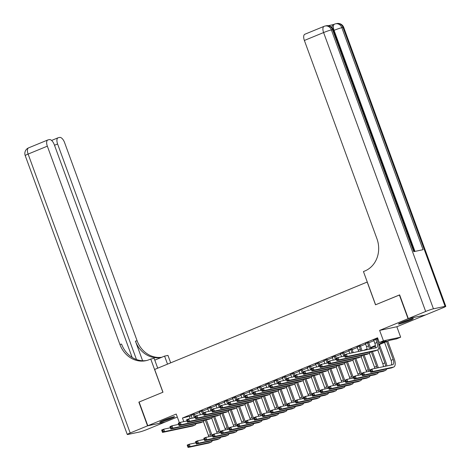 <?xml version="1.0" encoding="UTF-8"?>
<svg xmlns="http://www.w3.org/2000/svg" width="471" height="471" viewBox="0 0 471 471"><rect width="100%" height="100%" fill="white"/><g stroke="black" fill="none" stroke-linecap="round" stroke-linejoin="round"><path stroke-width="0.71" d="M170.82 418.713A7.901 0.595 159.9 0 0 174.606 416.764A7.901 0.595 159.9 0 0 163.561 420.25A7.901 0.595 159.9 0 0 159.769 422.199A7.901 0.595 159.9 0 0 170.82 418.713M409.505 320.545A7.901 0.595 159.9 0 0 413.297 318.602A7.901 0.595 159.9 0 0 402.252 322.082A7.901 0.595 159.9 0 0 398.46 324.03A7.901 0.595 159.9 0 0 409.505 320.545M367.274 282.011L154.647 369.441L162.978 392.213L139.11 402.028L147.788 425.743L165.003 422.098L177.314 417.035M425.26 315.005L408.063 318.702L379.626 330.395L383.447 340.827L400.662 337.183L396.511 338.89L389.535 340.368L378.796 344.784M379.626 330.395L396.841 326.744L425.278 315.052M396.841 326.744L400.662 337.183M367.186 282.029L375.517 304.802L399.649 294.928M399.384 294.981L408.063 318.702M194.258 414.086L191.091 415.387M202.559 410.671L199.398 411.972M210.861 407.256L207.699 408.557M219.162 403.841L216.001 405.142M227.469 400.427L224.302 401.728M235.771 397.012L232.603 398.313M244.072 393.597L240.905 394.898M252.374 390.182L249.206 391.483M260.675 386.768L257.513 388.069M268.976 383.353L265.815 384.654M277.278 379.938L274.116 381.245M285.585 376.523L282.417 377.83M293.886 373.114L290.719 374.416M302.188 369.7L299.02 371.001M310.489 366.285L307.322 367.586M318.79 362.87L315.629 364.171M327.092 359.455L323.93 360.757M335.399 356.041L332.232 357.342M343.7 352.626L340.533 353.927M352.002 349.211L348.834 350.512M360.303 345.796L357.136 347.098M368.605 342.382L365.443 343.683M378.678 344.183L386.273 341.057L379.296 342.535L377.559 337.795L182.46 418.036L191.25 415.811M194.411 414.509L199.551 412.396M202.713 411.095L207.852 408.981M211.02 407.68L216.154 405.566M219.321 404.265L224.455 402.152M227.623 400.85L232.756 398.737M235.924 397.436L241.064 395.322M244.225 394.021L249.365 391.907M252.527 390.606L257.666 388.493M260.828 387.191L265.968 385.078M269.135 383.777L274.269 381.663M277.437 380.362L282.571 378.248M285.738 376.947L290.878 374.839M294.039 373.532L299.179 371.425M302.341 370.118L307.481 368.01M310.642 366.709L315.782 364.595M318.949 363.294L324.083 361.18M327.251 359.879L332.385 357.766M335.552 356.465L340.686 354.351M343.854 353.05L348.993 350.936M352.155 349.635L357.295 347.521M360.456 346.22L365.596 344.107M368.758 342.806L373.897 340.692M377.065 339.391L378.001 339.002M377.813 338.484L373.744 340.268M376.906 338.967L377.848 338.578M179.404 422.74L176.225 414.05L147.788 425.743M182.46 418.036L183.772 421.633M379.296 342.535L383.447 340.827M375.44 346.161L370.494 348.199M367.139 349.576L366.656 349.776M363.4 350.465L367.097 348.946M370.377 347.598L375.399 345.531M189.436 416.558L190.19 418.619M373.668 340.068L374.869 343.341A5.063 2.349 -112.4 0 1 375.051 347.998M375.746 339.214L376.941 342.488A5.063 2.349 -112.4 0 1 376.541 347.663A5.063 2.349 -112.4 0 1 376.353 347.722L346.368 354.074L347.233 356.447L377.218 350.094A7.601 3.521 67.6 0 0 377.507 350.006A7.601 3.521 67.6 0 0 378.107 342.24L376.835 338.767M345.743 356.117L347.233 356.447L345.155 357.301L344.289 354.928L346.368 354.074L344.566 355.511L344.913 356.459L345.743 356.117L345.396 355.169M344.913 356.459L345.155 357.301L375.146 350.948A7.601 3.521 67.6 0 0 375.428 350.86L377.507 350.006M344.289 354.928L344.566 355.511M371.301 371.148L370.954 370.2L370.124 370.542L370.471 371.489L371.301 371.148L372.785 371.478L370.712 372.331L369.841 369.959L371.919 369.105L372.785 371.478L393.468 367.097A7.601 3.521 67.6 0 0 393.756 367.009A7.601 3.521 67.6 0 0 394.357 359.243L387.721 341.116M386.632 341.563L393.191 359.491A5.063 2.349 -112.4 0 1 392.79 364.666A5.063 2.349 -112.4 0 1 392.602 364.725L371.919 369.105L370.954 370.2M384.554 342.417L391.113 360.344A5.063 2.349 -112.4 0 1 391.301 365.001M370.471 371.489L370.712 372.331L391.395 367.951A7.601 3.521 67.6 0 0 391.678 367.863L393.756 367.009M369.841 369.959L370.124 370.542M400.338 322.906A7.854 0.589 159.9 0 0 411.136 318.955M410.424 319.161A6.835 0.512 -20.1 0 1 401.015 322.606M161.647 421.074A7.854 0.589 159.9 0 0 172.445 417.123M171.732 417.33A6.835 0.512 -20.1 0 1 162.324 420.774M332.143 27.73A6.076 2.814 -112.4 0 1 333.303 24.633L334.545 24.121A6.076 2.814 67.6 0 0 334.069 30.332L333.592 30.527M333.409 24.586L328.269 25.675M408.31 318.596L425.525 314.952L442.881 307.816A6.076 0.453 159.9 0 0 445.796 306.315A6.076 0.453 159.9 0 0 445.071 306.356L433.438 308.823A6.076 0.453 159.9 0 0 425.666 311.461L408.31 318.596L399.632 294.881L375.599 304.766L363.447 271.561L364.86 270.984A25.328 22.361 -102 0 0 376.935 238.726L304.378 40.459A6.076 2.814 -112.4 0 1 304.861 34.242L324.077 26.341A6.076 2.814 67.6 0 0 323.601 32.552L304.378 40.459M425.666 311.461L323.601 32.552A6.076 0.453 -20.1 0 1 331.372 29.914L332.532 29.667L413.773 251.655L423.076 249.683L341.84 27.695L343.006 27.448A6.076 0.453 -20.1 0 1 343.73 27.406L445.796 306.315M147.541 425.849L138.857 402.128L162.895 392.243L150.744 359.043L149.331 359.62A25.328 22.361 78 0 1 145.904 360.68A25.328 22.361 78 0 1 119.899 344.442L47.341 146.169L28.119 154.076L130.184 432.984L147.541 425.849L164.738 422.151M167.529 364.148L164.585 356.111L154.782 360.144M164.585 356.111L167.959 355.393L170.685 362.847M150.744 359.043L154.117 358.325L157.72 368.175M136.472 359.526L57.597 143.996A6.076 2.814 67.6 0 1 58.08 137.785A6.076 2.814 67.6 0 1 58.31 137.715L59.682 137.42A6.076 2.814 67.6 0 1 64.556 142.525L137.114 340.792A25.328 22.361 78 0 0 161.753 357.271M161.506 357.377A25.328 22.361 78 0 1 161.441 357.389A25.328 22.361 78 0 1 135.436 341.151L142.607 360.739M130.184 432.984A6.076 0.453 159.9 0 0 127.27 434.48A6.076 0.453 159.9 0 0 127.994 434.439L139.628 431.978A6.076 0.453 159.9 0 0 147.399 429.334L164.756 422.199M132.139 357.418L54.295 144.697A6.076 2.814 67.6 0 0 49.42 139.593L48.048 139.887A6.076 2.814 67.6 0 0 47.818 139.958A6.076 2.814 67.6 0 0 47.341 146.169M146.734 360.486A25.328 22.361 78 0 1 121.571 344.089L119.899 344.442M365.366 343.483L366.562 346.756A5.063 2.349 -112.4 0 1 367.139 349.676M367.445 342.629L368.64 345.902A5.063 2.349 -112.4 0 1 369.199 349.235M370.6 348.94A7.601 3.521 67.6 0 0 369.806 345.655L368.534 342.182M337.442 359.532L337.095 358.584L336.265 358.926L336.612 359.873L337.442 359.532L338.932 359.862L336.853 360.715L335.988 358.343L338.06 357.489L338.932 359.862L368.917 353.509A7.601 3.521 67.6 0 0 369.205 353.421A7.601 3.521 67.6 0 0 370.4 351.955M344.713 356.082L338.06 357.489L337.095 358.584M336.612 359.873L336.853 360.715L366.844 354.363A7.601 3.521 67.6 0 0 367.127 354.274L369.205 353.421M335.988 358.343L336.265 358.926M357.065 346.897L358.26 350.171A5.063 2.349 -112.4 0 1 358.643 351.472M359.137 346.044L360.339 349.317A5.063 2.349 -112.4 0 1 360.798 351.019M362.016 350.76A7.601 3.521 67.6 0 0 361.498 349.07L360.227 345.596M329.141 362.947L328.793 361.999L327.963 362.34L328.311 363.288L329.141 362.947L330.63 363.276L328.552 364.13L327.686 361.757L329.759 360.904L330.63 363.276L360.615 356.924A7.601 3.521 67.6 0 0 360.904 356.835A7.601 3.521 67.6 0 0 362.099 355.37M336.406 359.497L329.759 360.904L328.793 361.999M328.311 363.288L328.552 364.13L358.537 357.777A7.601 3.521 67.6 0 0 358.825 357.689L360.904 356.835M327.686 361.757L327.963 362.34M348.764 350.312L349.871 353.332M350.836 349.458L352.037 352.732A5.063 2.349 -112.4 0 1 352.084 352.861M353.244 352.614A7.601 3.521 67.6 0 0 353.197 352.485L351.925 349.011M320.839 366.361L320.492 365.414L319.662 365.755L320.009 366.703L320.839 366.361L322.323 366.691L320.251 367.545L319.385 365.172L321.457 364.318L322.323 366.691L352.314 360.339A7.601 3.521 67.6 0 0 352.596 360.25A7.601 3.521 67.6 0 0 353.798 358.784M328.104 362.911L321.457 364.318L320.492 365.414M320.009 366.703L320.251 367.545L350.236 361.192A7.601 3.521 67.6 0 0 350.524 361.104L352.596 360.25M319.385 365.172L319.662 365.755M340.462 353.727L341.563 356.747M342.535 352.873L343.736 356.147A5.063 2.349 -112.4 0 1 343.783 356.276M344.507 354.84L343.624 352.426M312.538 369.776L312.191 368.828L311.36 369.17L311.708 370.118L312.538 369.776L314.022 370.106L311.949 370.96L311.078 368.587L313.156 367.733L314.022 370.106L344.013 363.753A7.601 3.521 67.6 0 0 344.295 363.665A7.601 3.521 67.6 0 0 345.49 362.199M319.803 366.326L313.156 367.733L312.191 368.828M311.708 370.118L311.949 370.96L341.934 364.607A7.601 3.521 67.6 0 0 342.223 364.519L344.295 363.665M311.078 368.587L311.36 369.17M386.85 365.943A7.601 3.521 67.6 0 0 386.049 362.658L379.42 344.531M378.967 346.727L384.889 362.9A5.063 2.349 -112.4 0 1 385.449 366.238M377.736 349.888L382.811 363.753A5.063 2.349 -112.4 0 1 383.388 366.673M362.994 374.563L362.652 373.615L361.822 373.956L362.164 374.904L362.994 374.563L364.483 374.892L362.411 375.746L361.54 373.373L363.618 372.52L364.483 374.892L385.166 370.512A7.601 3.521 67.6 0 0 385.455 370.424A7.601 3.521 67.6 0 0 386.65 368.952M370.265 371.113L363.618 372.52L362.652 373.615M362.164 374.904L362.411 375.746L383.088 371.366A7.601 3.521 67.6 0 0 383.376 371.278L385.455 370.424M361.54 373.373L361.822 373.956M378.266 367.763A7.601 3.521 67.6 0 0 377.748 366.073L372.426 351.525M371.419 348.77L371.119 347.945M371.266 351.772L376.588 366.314A5.063 2.349 -112.4 0 1 377.047 368.022M369.435 353.303L374.51 367.168A5.063 2.349 -112.4 0 1 374.892 368.475M354.692 377.978L354.345 377.03L353.515 377.371L353.862 378.319L354.692 377.978L356.182 378.307L354.11 379.161L353.238 376.788L355.317 375.935L356.182 378.307L376.865 373.927A7.601 3.521 67.6 0 0 377.147 373.839A7.601 3.521 67.6 0 0 378.348 372.367M361.963 374.527L355.317 375.935L354.345 377.03M353.862 378.319L354.11 379.161L374.786 374.781A7.601 3.521 67.6 0 0 375.075 374.692L377.147 373.839M353.238 376.788L353.515 377.371M369.959 371.177A7.601 3.521 67.6 0 0 369.447 369.488L364.124 354.94M362.958 355.187L368.287 369.729A5.063 2.349 -112.4 0 1 368.746 371.431M361.133 356.718L366.208 370.583A5.063 2.349 -112.4 0 1 366.591 371.89M346.391 381.392L346.044 380.444L345.214 380.786L345.561 381.734L346.391 381.392L347.881 381.722L345.802 382.576L344.937 380.203L347.009 379.349L347.881 381.722L368.563 377.342A7.601 3.521 67.6 0 0 368.846 377.253A7.601 3.521 67.6 0 0 370.041 375.781M353.662 377.942L347.009 379.349L346.044 380.444M345.561 381.734L345.802 382.576L366.485 378.195A7.601 3.521 67.6 0 0 366.774 378.107L368.846 377.253M344.937 380.203L345.214 380.786M361.657 374.592A7.601 3.521 67.6 0 0 361.145 372.897L355.823 358.354M354.657 358.596L359.979 373.144A5.063 2.349 -112.4 0 1 360.445 374.845M352.832 360.132L357.907 373.998A5.063 2.349 -112.4 0 1 358.29 375.305M338.09 384.807L337.742 383.859L336.912 384.201L337.26 385.148L338.09 384.807L339.579 385.137L337.501 385.99L336.635 383.618L338.708 382.764L339.579 385.137L360.262 380.756A7.601 3.521 67.6 0 0 360.545 380.668A7.601 3.521 67.6 0 0 361.74 379.196M345.361 381.357L338.708 382.764L337.742 383.859M337.26 385.148L337.501 385.99L358.184 381.61A7.601 3.521 67.6 0 0 358.472 381.522L360.545 380.668M336.635 383.618L336.912 384.201M332.155 357.142L333.262 360.162M334.233 356.288L335.429 359.556A5.063 2.349 -112.4 0 1 335.482 359.691M336.206 358.254L335.323 355.835M304.231 373.191L303.889 372.243L303.053 372.585L303.401 373.532L304.231 373.191L305.72 373.521L303.648 374.374L302.776 372.002L304.855 371.148L305.72 373.521L335.711 367.168A7.601 3.521 67.6 0 0 335.994 367.08A7.601 3.521 67.6 0 0 337.189 365.608M311.502 369.741L304.855 371.148L303.889 372.243M303.401 373.532L303.648 374.374L333.633 368.022A7.601 3.521 67.6 0 0 333.921 367.933L335.994 367.08M302.776 372.002L303.053 372.585M353.356 378.007A7.601 3.521 67.6 0 0 352.844 376.311L347.521 361.769M346.356 362.011L351.678 376.559A5.063 2.349 -112.4 0 1 352.143 378.26M344.531 363.547L349.606 377.412A5.063 2.349 -112.4 0 1 349.988 378.719M329.788 388.222L329.441 387.274L328.611 387.615L328.958 388.563L329.788 388.222L331.278 388.551L329.2 389.405L328.334 387.032L330.407 386.179L331.278 388.551L351.955 384.171A7.601 3.521 67.6 0 0 352.243 384.083A7.601 3.521 67.6 0 0 353.438 382.611M337.053 384.772L330.407 386.179L329.441 387.274M328.958 388.563L329.2 389.405L349.882 385.025A7.601 3.521 67.6 0 0 350.165 384.937L352.243 384.083M328.334 387.032L328.611 387.615M323.854 360.556L324.961 363.577M325.932 359.703L327.127 362.97A5.063 2.349 -112.4 0 1 327.174 363.106M327.904 361.669L327.021 359.249M295.929 376.606L295.582 375.658L294.752 375.999L295.099 376.947L295.929 376.606L297.419 376.935L295.341 377.789L294.475 375.416L296.553 374.563L297.419 376.935L327.404 370.583A7.601 3.521 67.6 0 0 327.692 370.494A7.601 3.521 67.6 0 0 328.888 369.023M303.2 373.156L296.553 374.563L295.582 375.658M295.099 376.947L295.341 377.789L325.331 371.436A7.601 3.521 67.6 0 0 325.614 371.348L327.692 370.494M294.475 375.416L294.752 375.999M345.055 381.422A7.601 3.521 67.6 0 0 344.542 379.726L339.214 365.184M338.054 365.425L343.377 379.973A5.063 2.349 -112.4 0 1 343.842 381.675M336.229 366.962L341.304 380.827A5.063 2.349 -112.4 0 1 341.687 382.134M321.487 391.637L321.14 390.689L320.309 391.03L320.657 391.978L321.487 391.637L322.971 391.966L320.898 392.82L320.033 390.447L322.105 389.594L322.971 391.966L343.653 387.58A7.601 3.521 67.6 0 0 343.942 387.492A7.601 3.521 67.6 0 0 345.137 386.026M328.752 388.186L322.105 389.594L321.14 390.689M320.657 391.978L320.898 392.82L341.581 388.434A7.601 3.521 67.6 0 0 341.864 388.345L343.942 387.492M320.033 390.447L320.309 391.03M315.552 363.965L316.659 366.991M317.631 363.117L318.826 366.385A5.063 2.349 -112.4 0 1 318.873 366.52M319.603 365.084L318.72 362.664M287.628 380.02L287.281 379.073L286.45 379.414L286.798 380.362L287.628 380.02L289.117 380.35L287.039 381.204L286.174 378.831L288.246 377.978L289.117 380.35L319.103 373.998A7.601 3.521 67.6 0 0 319.391 373.909A7.601 3.521 67.6 0 0 320.586 372.437M294.899 376.57L288.246 377.978L287.281 379.073M286.798 380.362L287.039 381.204L317.03 374.851A7.601 3.521 67.6 0 0 317.313 374.763L319.391 373.909M286.174 378.831L286.45 379.414M336.753 384.836A7.601 3.521 67.6 0 0 336.241 383.141L330.913 368.593M329.753 368.84L335.075 383.388A5.063 2.349 -112.4 0 1 335.535 385.09M327.922 370.377L332.997 384.242A5.063 2.349 -112.4 0 1 333.386 385.549M313.186 395.051L312.838 394.103L312.008 394.445L312.355 395.393L313.186 395.051L314.669 395.381L312.597 396.235L311.725 393.862L313.804 393.008L314.669 395.381L335.352 390.995A7.601 3.521 67.6 0 0 335.64 390.906A7.601 3.521 67.6 0 0 336.836 389.44M320.451 391.601L313.804 393.008L312.838 394.103M312.355 395.393L312.597 396.235L333.28 391.848A7.601 3.521 67.6 0 0 333.562 391.76L335.64 390.906M311.725 393.862L312.008 394.445M307.251 367.38L308.358 370.406M309.329 366.526L310.524 369.8A5.063 2.349 -112.4 0 1 310.572 369.935M311.302 368.499L310.418 366.079M279.327 383.435L278.979 382.487L278.149 382.829L278.496 383.777L279.327 383.435L280.816 383.765L278.738 384.619L277.872 382.246L279.945 381.392L280.816 383.765L310.801 377.412A7.601 3.521 67.6 0 0 311.09 377.324A7.601 3.521 67.6 0 0 312.285 375.852M286.598 379.985L279.945 381.392L278.979 382.487M278.496 383.777L278.738 384.619L308.729 378.266A7.601 3.521 67.6 0 0 309.011 378.178L311.09 377.324M277.872 382.246L278.149 382.829M328.452 388.251A7.601 3.521 67.6 0 0 327.934 386.556L322.611 372.008M321.452 372.255L326.774 386.803A5.063 2.349 -112.4 0 1 327.233 388.504M319.621 373.791L324.696 387.657A5.063 2.349 -112.4 0 1 325.078 388.964M304.878 398.466L304.531 397.518L303.701 397.86L304.048 398.807L304.878 398.466L306.368 398.796L304.295 399.649L303.424 397.277L305.502 396.423L306.368 398.796L327.051 394.41A7.601 3.521 67.6 0 0 327.339 394.321A7.601 3.521 67.6 0 0 328.534 392.855M312.149 395.016L305.502 396.423L304.531 397.518M304.048 398.807L304.295 399.649L324.972 395.263A7.601 3.521 67.6 0 0 325.261 395.175L327.339 394.321M303.424 397.277L303.701 397.86M298.95 370.795L300.056 373.821M301.022 369.941L302.223 373.215A5.063 2.349 -112.4 0 1 302.27 373.35M303 371.913L302.111 369.494M271.025 386.85L270.678 385.902L269.848 386.244L270.195 387.191L271.025 386.85L272.515 387.18L270.436 388.033L269.571 385.661L271.643 384.807L272.515 387.18L302.5 380.827A7.601 3.521 67.6 0 0 302.788 380.739A7.601 3.521 67.6 0 0 303.983 379.267M278.29 383.4L271.643 384.807L270.678 385.902M270.195 387.191L270.436 388.033L300.421 381.681A7.601 3.521 67.6 0 0 300.71 381.592L302.788 380.739M269.571 385.661L269.848 386.244M320.145 391.666A7.601 3.521 67.6 0 0 319.632 389.97L314.31 375.422M313.144 375.67L318.473 390.218A5.063 2.349 -112.4 0 1 318.932 391.919M311.319 377.206L316.394 391.071A5.063 2.349 -112.4 0 1 316.777 392.378M296.577 401.881L296.23 400.933L295.399 401.274L295.747 402.222L296.577 401.881L298.066 402.21L295.988 403.064L295.123 400.691L297.201 399.838L298.066 402.21L318.749 397.824A7.601 3.521 67.6 0 0 319.032 397.736A7.601 3.521 67.6 0 0 320.233 396.27M303.848 398.425L297.201 399.838L296.23 400.933M295.747 402.222L295.988 403.064L316.671 398.678A7.601 3.521 67.6 0 0 316.959 398.59L319.032 397.736M295.123 400.691L295.399 401.274M290.648 374.209L291.755 377.236M292.721 373.356L293.922 376.629A5.063 2.349 -112.4 0 1 293.969 376.765M294.693 375.328L293.81 372.908M262.724 390.265L262.376 389.317L261.546 389.658L261.894 390.606L262.724 390.265L264.207 390.594L262.135 391.448L261.264 389.075L263.342 388.222L264.207 390.594L294.198 384.242A7.601 3.521 67.6 0 0 294.481 384.153A7.601 3.521 67.6 0 0 295.682 382.682M269.989 386.809L263.342 388.222L262.376 389.317M261.894 390.606L262.135 391.448L292.12 385.09A7.601 3.521 67.6 0 0 292.409 385.007L294.481 384.153M261.264 389.075L261.546 389.658M311.843 395.075A7.601 3.521 67.6 0 0 311.331 393.385L306.009 378.837M304.843 379.084L310.171 393.632A5.063 2.349 -112.4 0 1 310.63 395.334M303.018 380.621L308.093 394.486A5.063 2.349 -112.4 0 1 308.476 395.793M288.276 405.296L287.928 404.348L287.098 404.689L287.445 405.637L288.276 405.296L289.765 405.625L287.687 406.473L286.821 404.106L288.894 403.253L289.765 405.625L310.448 401.239A7.601 3.521 67.6 0 0 310.73 401.151A7.601 3.521 67.6 0 0 311.926 399.685M295.547 401.84L288.894 403.253L287.928 404.348M287.445 405.637L287.687 406.473L308.37 402.093A7.601 3.521 67.6 0 0 308.658 402.004L310.73 401.151M286.821 404.106L287.098 404.689M282.347 377.624L283.448 380.65M284.419 376.771L285.614 380.044A5.063 2.349 -112.4 0 1 285.667 380.179M286.392 378.737L285.508 376.323M254.422 393.679L254.075 392.732L253.245 393.073L253.592 394.021L254.422 393.679L255.906 394.009L253.834 394.857L252.962 392.49L255.041 391.637L255.906 394.009L285.897 387.651A7.601 3.521 67.6 0 0 286.18 387.562A7.601 3.521 67.6 0 0 287.375 386.096M261.688 390.223L255.041 391.637L254.075 392.732M253.592 394.021L253.834 394.857L283.819 388.504A7.601 3.521 67.6 0 0 284.107 388.416L286.18 387.562M252.962 392.49L253.245 393.073M303.542 398.49A7.601 3.521 67.6 0 0 303.03 396.8L297.707 382.252M296.542 382.499L301.864 397.047A5.063 2.349 -112.4 0 1 302.329 398.749M294.716 384.03L299.791 397.901A5.063 2.349 -112.4 0 1 300.174 399.208M279.974 408.71L279.627 407.762L278.797 408.104L279.144 409.052L279.974 408.71L281.464 409.034L279.385 409.888L278.52 407.521L280.592 406.667L281.464 409.034L302.141 404.654A7.601 3.521 67.6 0 0 302.429 404.565A7.601 3.521 67.6 0 0 303.624 403.099M287.245 405.254L280.592 406.667L279.627 407.762M279.144 409.052L279.385 409.888L300.068 405.507A7.601 3.521 67.6 0 0 300.357 405.419L302.429 404.565M278.52 407.521L278.797 408.104M274.04 381.039L275.146 384.065M276.118 380.185L277.313 383.459A5.063 2.349 -112.4 0 1 277.36 383.594M278.09 382.152L277.207 379.738M246.115 397.094L245.768 396.146L244.938 396.488L245.285 397.436L246.115 397.094L247.605 397.418L245.532 398.272L244.661 395.905L246.739 395.051L247.605 397.418L277.59 391.065A7.601 3.521 67.6 0 0 277.878 390.977A7.601 3.521 67.6 0 0 279.073 389.511M253.386 393.638L246.739 395.051L245.768 396.146M245.285 397.436L245.532 398.272L275.517 391.919A7.601 3.521 67.6 0 0 275.806 391.831L277.878 390.977M244.661 395.905L244.938 396.488M295.24 401.904A7.601 3.521 67.6 0 0 294.728 400.215L289.406 385.667M288.24 385.914L293.563 400.462A5.063 2.349 -112.4 0 1 294.028 402.163M286.415 387.445L291.49 401.316A5.063 2.349 -112.4 0 1 291.873 402.623M271.673 412.125L271.325 411.177L270.495 411.519L270.843 412.466L271.673 412.125L273.162 412.449L271.084 413.303L270.219 410.936L272.291 410.082L273.162 412.449L293.839 408.069A7.601 3.521 67.6 0 0 294.128 407.98A7.601 3.521 67.6 0 0 295.323 406.514M278.938 408.669L272.291 410.082L271.325 411.177M270.843 412.466L271.084 413.303L291.767 408.922A7.601 3.521 67.6 0 0 292.049 408.834L294.128 407.98M270.219 410.936L270.495 411.519M265.738 384.454L266.845 387.48M267.816 383.6L269.012 386.874A5.063 2.349 -112.4 0 1 269.059 387.009M269.789 385.566L268.906 383.153M237.814 400.509L237.466 399.561L236.636 399.903L236.984 400.85L237.814 400.509L239.303 400.833L237.225 401.686L236.36 399.32L238.438 398.466L239.303 400.833L269.288 394.48A7.601 3.521 67.6 0 0 269.577 394.392A7.601 3.521 67.6 0 0 270.772 392.926M245.085 397.053L238.438 398.466L237.466 399.561M236.984 400.85L237.225 401.686L267.216 395.334A7.601 3.521 67.6 0 0 267.499 395.246L269.577 394.392M236.36 399.32L236.636 399.903M286.939 405.319A7.601 3.521 67.6 0 0 286.427 403.629L281.099 389.081M279.939 389.329L285.261 403.877A5.063 2.349 -112.4 0 1 285.726 405.578M278.114 390.859L283.189 404.73A5.063 2.349 -112.4 0 1 283.571 406.037M263.371 415.54L263.024 414.592L262.194 414.933L262.541 415.881L263.371 415.54L264.855 415.864L262.783 416.717L261.911 414.35L263.99 413.497L264.855 415.864L285.538 411.483A7.601 3.521 67.6 0 0 285.826 411.395A7.601 3.521 67.6 0 0 287.022 409.929M270.637 412.084L263.99 413.497L263.024 414.592M262.541 415.881L262.783 416.717L283.465 412.337A7.601 3.521 67.6 0 0 283.748 412.249L285.826 411.395M261.911 414.35L262.194 414.933M257.437 387.868L258.544 390.895M259.515 387.015L260.71 390.288A5.063 2.349 -112.4 0 1 260.757 390.424M261.487 388.981L260.604 386.567M229.512 403.924L229.165 402.976L228.335 403.317L228.682 404.265L229.512 403.924L231.002 404.248L228.924 405.101L228.058 402.734L230.131 401.881L231.002 404.248L260.987 397.895A7.601 3.521 67.6 0 0 261.275 397.807A7.601 3.521 67.6 0 0 262.471 396.341M236.783 400.468L230.131 401.881L229.165 402.976M228.682 404.265L228.924 405.101L258.915 398.749A7.601 3.521 67.6 0 0 259.197 398.66L261.275 397.807M228.058 402.734L228.335 403.317M278.638 408.734A7.601 3.521 67.6 0 0 278.12 407.044L272.797 392.496M271.637 392.743L276.96 407.291A5.063 2.349 -112.4 0 1 277.419 408.993M269.806 394.274L274.881 408.145A5.063 2.349 -112.4 0 1 275.27 409.452M255.07 418.954L254.723 418.007L253.893 418.348L254.24 419.296L255.07 418.954L256.554 419.278L254.481 420.132L253.61 417.759L255.688 416.912L256.554 419.278L277.236 414.898A7.601 3.521 67.6 0 0 277.525 414.81A7.601 3.521 67.6 0 0 278.72 413.344M262.335 415.499L255.688 416.912L254.723 418.007M254.24 419.296L254.481 420.132L275.158 415.752A7.601 3.521 67.6 0 0 275.447 415.663L277.525 414.81M253.61 417.759L253.893 418.348M249.135 391.283L250.242 394.309M251.208 390.43L252.409 393.703A5.063 2.349 -112.4 0 1 252.456 393.838M253.186 392.396L252.297 389.982M221.211 407.338L220.864 406.391L220.034 406.732L220.381 407.68L221.211 407.338L222.701 407.662L220.622 408.516L219.757 406.143L221.829 405.296L222.701 407.662L252.686 401.31A7.601 3.521 67.6 0 0 252.974 401.221A7.601 3.521 67.6 0 0 254.169 399.755M228.476 403.882L221.829 405.296L220.864 406.391M220.381 407.68L220.622 408.516L250.607 402.163A7.601 3.521 67.6 0 0 250.896 402.075L252.974 401.221M219.757 406.143L220.034 406.732M270.336 412.149A7.601 3.521 67.6 0 0 269.818 410.459L264.496 395.911M263.336 396.158L268.658 410.706A5.063 2.349 -112.4 0 1 269.118 412.408M261.505 397.689L266.58 411.56A5.063 2.349 -112.4 0 1 266.963 412.861M246.763 422.369L246.415 421.421L245.585 421.763L245.933 422.711L246.763 422.369L248.252 422.693L246.18 423.547L245.309 421.174L247.387 420.32L248.252 422.693L268.935 418.313A7.601 3.521 67.6 0 0 269.218 418.224A7.601 3.521 67.6 0 0 270.419 416.758M254.034 418.913L247.387 420.32L246.415 421.421M245.933 422.711L246.18 423.547L266.857 419.166A7.601 3.521 67.6 0 0 267.145 419.078L269.218 418.224M245.309 421.174L245.585 421.763M240.834 394.698L241.941 397.724M242.906 393.844L244.108 397.118A5.063 2.349 -112.4 0 1 244.155 397.253M244.879 395.811L243.996 393.397M212.91 410.753L212.562 409.805L211.732 410.147L212.08 411.095L212.91 410.753L214.399 411.077L212.321 411.931L211.455 409.558L213.528 408.704L214.399 411.077L244.384 404.724A7.601 3.521 67.6 0 0 244.667 404.636A7.601 3.521 67.6 0 0 245.868 403.17M220.175 407.297L213.528 408.704L212.562 409.805M212.08 411.095L212.321 411.931L242.306 405.578A7.601 3.521 67.6 0 0 242.594 405.49L244.667 404.636M211.455 409.558L211.732 410.147M262.029 415.563A7.601 3.521 67.6 0 0 261.517 413.874L256.195 399.326M255.029 399.573L260.357 414.121A5.063 2.349 -112.4 0 1 260.816 415.822M253.204 401.104L258.279 414.975A5.063 2.349 -112.4 0 1 258.661 416.276M238.461 425.784L238.114 424.836L237.284 425.178L237.631 426.125L238.461 425.784L239.951 426.108L237.873 426.962L237.007 424.589L239.085 423.735L239.951 426.108L260.634 421.728A7.601 3.521 67.6 0 0 260.916 421.639A7.601 3.521 67.6 0 0 262.111 420.173M245.732 422.328L239.085 423.735L238.114 424.836M237.631 426.125L237.873 426.962L258.555 422.581A7.601 3.521 67.6 0 0 258.844 422.493L260.916 421.639M237.007 424.589L237.284 425.178M232.533 398.113L233.634 401.133M234.605 397.259L235.806 400.533A5.063 2.349 -112.4 0 1 235.853 400.668M236.577 399.225L235.694 396.812M204.608 414.168L204.261 413.22L203.431 413.562L203.778 414.509L204.608 414.168L206.092 414.492L204.02 415.345L203.148 412.973L205.226 412.119L206.092 414.492L236.083 408.139A7.601 3.521 67.6 0 0 236.365 408.051A7.601 3.521 67.6 0 0 237.561 406.585M211.873 410.712L205.226 412.119L204.261 413.22M203.778 414.509L204.02 415.345L234.005 408.993A7.601 3.521 67.6 0 0 234.293 408.905L236.365 408.051M203.148 412.973L203.431 413.562M253.728 418.978A7.601 3.521 67.6 0 0 253.215 417.288L247.893 402.74M246.727 402.988L252.05 417.536A5.063 2.349 -112.4 0 1 252.515 419.237M244.902 404.518L249.977 418.389A5.063 2.349 -112.4 0 1 250.36 419.69M230.16 429.199L229.813 428.245L228.983 428.586L229.33 429.54L230.16 429.199L231.65 429.523L229.571 430.376L228.706 428.004L230.778 427.15L231.65 429.523L252.332 425.142A7.601 3.521 67.6 0 0 252.615 425.054A7.601 3.521 67.6 0 0 253.81 423.588M237.431 425.743L230.778 427.15L229.813 428.245M229.33 429.54L229.571 430.376L250.254 425.996A7.601 3.521 67.6 0 0 250.543 425.908L252.615 425.054M228.706 428.004L228.983 428.586M224.225 401.527L225.332 404.548M226.304 400.674L227.499 403.947A5.063 2.349 -112.4 0 1 227.552 404.083M228.276 402.64L227.393 400.226M196.301 417.583L195.96 416.629L195.129 416.97L195.471 417.924L196.301 417.583L197.791 417.907L195.718 418.76L194.847 416.388L196.925 415.534L197.791 417.907L227.781 411.554A7.601 3.521 67.6 0 0 228.064 411.466A7.601 3.521 67.6 0 0 229.259 410M203.572 414.127L196.925 415.534L195.96 416.629M195.471 417.924L195.718 418.76L225.703 412.408A7.601 3.521 67.6 0 0 225.992 412.319L228.064 411.466M194.847 416.388L195.129 416.97M245.426 422.393A7.601 3.521 67.6 0 0 244.914 420.703L239.592 406.155M238.426 406.402L243.748 420.95A5.063 2.349 -112.4 0 1 244.214 422.652M236.601 407.933L241.676 421.804A5.063 2.349 -112.4 0 1 242.059 423.105M221.859 432.613L221.511 431.66L220.681 432.001L221.029 432.955L221.859 432.613L223.348 432.937L221.27 433.791L220.404 431.418L222.477 430.565L223.348 432.937L244.025 428.557A7.601 3.521 67.6 0 0 244.314 428.469A7.601 3.521 67.6 0 0 245.509 427.003M229.124 429.158L222.477 430.565L221.511 431.66M221.029 432.955L221.27 433.791L241.953 429.411A7.601 3.521 67.6 0 0 242.235 429.322L244.314 428.469M220.404 431.418L220.681 432.001M215.924 404.942L217.031 407.963M218.002 404.089L219.198 407.362A5.063 2.349 -112.4 0 1 219.245 407.497M219.975 406.055L219.092 403.641M188 420.997L187.652 420.044L186.822 420.385L187.17 421.339L188 420.997L189.489 421.321L187.417 422.175L186.545 419.802L188.624 418.949L189.489 421.321L219.474 414.969A7.601 3.521 67.6 0 0 219.763 414.88A7.601 3.521 67.6 0 0 220.958 413.414M195.271 417.542L188.624 418.949L187.652 420.044M187.17 421.339L187.417 422.175L217.402 415.822A7.601 3.521 67.6 0 0 217.684 415.734L219.763 414.88M186.545 419.802L186.822 420.385M237.125 425.808A7.601 3.521 67.6 0 0 236.613 424.118L231.285 409.57M230.125 409.817L235.447 424.365A5.063 2.349 -112.4 0 1 235.912 426.067M228.3 411.348L233.375 425.219A5.063 2.349 -112.4 0 1 233.757 426.52M213.557 436.028L213.21 435.074L212.38 435.416L212.727 436.37L213.557 436.028L215.041 436.352L212.969 437.206L212.103 434.833L214.175 433.979L215.041 436.352L235.724 431.972A7.601 3.521 67.6 0 0 236.012 431.883A7.601 3.521 67.6 0 0 237.207 430.417M220.822 432.572L214.175 433.979L213.21 435.074M212.727 436.37L212.969 437.206L233.651 432.825A7.601 3.521 67.6 0 0 233.934 432.737L236.012 431.883M212.103 434.833L212.38 435.416M207.623 408.357L208.73 411.377M209.701 407.503L210.896 410.777A5.063 2.349 -112.4 0 1 210.943 410.912M211.673 409.47L210.79 407.056M179.698 424.412L179.351 423.458L178.521 423.8L178.868 424.754L179.698 424.412L181.188 424.736L179.11 425.59L178.244 423.217L180.316 422.363L181.188 424.736L211.173 418.383A7.601 3.521 67.6 0 0 211.461 418.295A7.601 3.521 67.6 0 0 212.656 416.829M186.969 420.956L180.316 422.363L179.351 423.458M178.868 424.754L179.11 425.59L209.1 419.237A7.601 3.521 67.6 0 0 209.383 419.149L211.461 418.295M178.244 423.217L178.521 423.8M228.824 429.222A7.601 3.521 67.6 0 0 228.311 427.533L222.983 412.985M221.823 413.232L227.146 427.78A5.063 2.349 -112.4 0 1 227.605 429.481M219.992 414.763L225.067 428.634A5.063 2.349 -112.4 0 1 225.456 429.935M205.256 439.443L204.909 438.489L204.078 438.831L204.426 439.784L205.256 439.443L206.74 439.767L204.667 440.62L203.796 438.248L205.874 437.394L206.74 439.767L227.422 435.387A7.601 3.521 67.6 0 0 227.711 435.298A7.601 3.521 67.6 0 0 228.906 433.832M212.521 435.987L205.874 437.394L204.909 438.489M204.426 439.784L204.667 440.62L225.35 436.24A7.601 3.521 67.6 0 0 225.633 436.152L227.711 435.298M203.796 438.248L204.078 438.831M199.321 411.772L200.428 414.792M201.4 410.918L202.595 414.192A5.063 2.349 -112.4 0 1 202.642 414.327M203.372 412.884L202.489 410.471M171.397 427.821L171.05 426.873L170.219 427.215L170.567 428.163L171.397 427.821L172.886 428.151L170.808 429.004L169.943 426.632L172.015 425.778L172.886 428.151L202.871 421.798A7.601 3.521 67.6 0 0 203.16 421.71A7.601 3.521 67.6 0 0 204.355 420.244M178.668 424.371L172.015 425.778L171.05 426.873M170.567 428.163L170.808 429.004L200.799 422.652A7.601 3.521 67.6 0 0 201.082 422.564L203.16 421.71M169.943 426.632L170.219 427.215M220.522 432.637A7.601 3.521 67.6 0 0 220.004 430.947L214.682 416.399M213.522 416.647L218.844 431.195A5.063 2.349 -112.4 0 1 219.303 432.896M211.691 418.177L216.766 432.048A5.063 2.349 -112.4 0 1 217.149 433.349M196.949 442.852L196.601 441.904L195.771 442.245L196.119 443.193L196.949 442.852L198.438 443.182L196.366 444.035L195.494 441.663L197.573 440.809L198.438 443.182L219.121 438.801A7.601 3.521 67.6 0 0 219.409 438.713A7.601 3.521 67.6 0 0 220.605 437.247M204.22 439.402L197.573 440.809L196.601 441.904M196.119 443.193L196.366 444.035L217.043 439.655A7.601 3.521 67.6 0 0 217.331 439.567L219.409 438.713M195.494 441.663L195.771 442.245M191.02 415.187L192.127 418.207M193.092 414.333L194.293 417.606A5.063 2.349 -112.4 0 1 194.34 417.742M195.071 416.299L194.182 413.885M163.096 431.236L162.748 430.288L161.918 430.629L162.265 431.577L163.096 431.236L164.585 431.566L162.507 432.419L161.641 430.047L163.714 429.193L164.585 431.566L194.57 425.213A7.601 3.521 67.6 0 0 194.859 425.125A7.601 3.521 67.6 0 0 196.054 423.659M170.361 427.786L163.714 429.193L162.748 430.288M162.265 431.577L162.507 432.419L192.492 426.067A7.601 3.521 67.6 0 0 192.78 425.978L194.859 425.125M161.641 430.047L161.918 430.629M212.221 436.052A7.601 3.521 67.6 0 0 211.703 434.362L206.38 419.814M205.215 420.061L210.543 434.609A5.063 2.349 -112.4 0 1 211.002 436.311M203.39 421.592L208.465 435.463A5.063 2.349 -112.4 0 1 208.847 436.764M188.647 446.267L188.3 445.319L187.47 445.66L187.817 446.608L188.647 446.267L190.137 446.596L188.059 447.45L187.193 445.077L189.271 444.224L190.137 446.596L210.82 442.216A7.601 3.521 67.6 0 0 211.102 442.128A7.601 3.521 67.6 0 0 212.303 440.662M195.918 442.817L189.271 444.224L188.3 445.319M187.817 446.608L188.059 447.45L208.741 443.07A7.601 3.521 67.6 0 0 209.03 442.981L211.102 442.128M187.193 445.077L187.47 445.66M376.941 342.488L374.869 343.341M377.218 350.094L375.146 350.948M393.191 359.491L391.113 360.344M393.468 367.097L391.395 367.951M445.071 306.356L343.006 27.448A6.076 5.369 -102 0 0 336.759 23.55L335.599 23.797A6.076 5.369 78 0 1 341.84 27.695A6.076 0.453 -20.1 0 0 334.069 30.332L414.969 251.402M414.456 251.508L333.262 29.626A6.076 0.453 -20.1 0 0 332.532 29.667A6.076 5.369 -102 0 0 326.291 25.77L325.131 26.017A6.076 6.076 0 0 0 324.077 26.341A6.076 2.814 67.6 0 1 324.307 26.27A6.076 5.369 78 0 1 325.131 26.017A6.076 5.369 78 0 1 331.372 29.914L433.438 308.823M334.775 24.05A6.076 2.814 67.6 0 0 334.545 24.121A6.076 6.076 0 0 1 335.599 23.797A6.076 5.369 78 0 0 334.775 24.05M135.436 341.151L137.114 340.792M57.597 143.996L54.506 145.268M28.119 154.076A6.076 2.814 -112.4 0 1 28.601 147.859A6.076 6.076 0 0 0 25.204 155.571A6.076 0.453 -20.1 0 1 28.119 154.076M368.64 345.902L366.562 346.756M368.917 353.509L366.844 354.363M360.339 349.317L358.26 350.171M360.615 356.924L358.537 357.777M352.037 352.732L351.313 353.026M352.314 360.339L350.236 361.192M343.736 356.147L343.012 356.441M344.013 363.753L341.934 364.607M384.889 362.9L382.811 363.753M385.166 370.512L383.088 371.366M376.588 366.314L374.51 367.168M376.865 373.927L374.786 374.781M368.287 369.729L366.208 370.583M368.563 377.342L366.485 378.195M359.979 373.144L357.907 373.998M360.262 380.756L358.184 381.61M335.429 359.556L334.71 359.856M335.711 367.168L333.633 368.022M351.678 376.559L349.606 377.412M351.955 384.171L349.882 385.025M327.127 362.97L326.403 363.271M327.404 370.583L325.331 371.436M343.377 379.973L341.304 380.827M343.653 387.58L341.581 388.434M318.826 366.385L318.102 366.685M319.103 373.998L317.03 374.851M335.075 383.388L332.997 384.242M335.352 390.995L333.28 391.848M310.524 369.8L309.8 370.1M310.801 377.412L308.729 378.266M326.774 386.803L324.696 387.657M327.051 394.41L324.972 395.263M302.223 373.215L301.499 373.515M302.5 380.827L300.421 381.681M318.473 390.218L316.394 391.071M318.749 397.824L316.671 398.678M293.922 376.629L293.197 376.93M294.198 384.242L292.12 385.09M310.171 393.632L308.093 394.486M310.448 401.239L308.37 402.093M285.614 380.044L284.896 380.344M285.897 387.651L283.819 388.504M301.864 397.047L299.791 397.901M302.141 404.654L300.068 405.507M277.313 383.459L276.595 383.759M277.59 391.065L275.517 391.919M293.563 400.462L291.49 401.316M293.839 408.069L291.767 408.922M269.012 386.874L268.287 387.174M269.288 394.48L267.216 395.334M285.261 403.877L283.189 404.73M285.538 411.483L283.465 412.337M260.71 390.288L259.986 390.589M260.987 397.895L258.915 398.749M276.96 407.291L274.881 408.145M277.236 414.898L275.158 415.752M252.409 393.703L251.685 394.003M252.686 401.31L250.607 402.163M268.658 410.706L266.58 411.56M268.935 418.313L266.857 419.166M244.108 397.118L243.383 397.418M244.384 404.724L242.306 405.578M260.357 414.121L258.279 414.975M260.634 421.728L258.555 422.581M235.806 400.533L235.082 400.833M236.083 408.139L234.005 408.993M252.05 417.536L249.977 418.389M252.332 425.142L250.254 425.996M227.499 403.947L226.781 404.242M227.781 411.554L225.703 412.408M243.748 420.95L241.676 421.804M244.025 428.557L241.953 429.411M219.198 407.362L218.473 407.656M219.474 414.969L217.402 415.822M235.447 424.365L233.375 425.219M235.724 431.972L233.651 432.825M210.896 410.777L210.172 411.071M211.173 418.383L209.1 419.237M227.146 427.78L225.067 428.634M227.422 435.387L225.35 436.24M202.595 414.192L201.871 414.486M202.871 421.798L200.799 422.652M218.844 431.195L216.766 432.048M219.121 438.801L217.043 439.655M194.293 417.606L193.569 417.901M194.57 425.213L192.492 426.067M210.543 434.609L208.465 435.463M210.82 442.216L208.741 443.07M333.262 29.626A6.076 6.076 0 0 0 326.291 25.77M343.73 27.406A6.076 6.076 0 0 0 336.759 23.55M58.08 137.785L51.598 140.452M47.818 139.958L28.601 147.859M25.204 155.571L127.27 434.48"/></g></svg>
